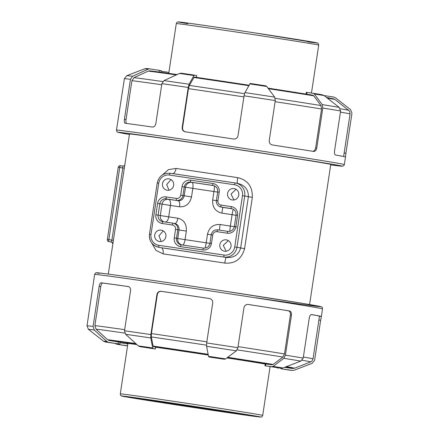 <?xml version="1.0" encoding="UTF-8"?>
<svg xmlns="http://www.w3.org/2000/svg" width="439" height="439" viewBox="0 0 439 439"><rect width="100%" height="100%" fill="white"/><g stroke="black" fill="none" stroke-linecap="round" stroke-linejoin="round"><path stroke-width="0.66" d="M232.396 208.843A107.55 0.938 -171.4 0 0 222.798 207.384L220.927 207.027A5.762 5.641 -79 0 0 221.168 207.065A1.921 0.384 -81.5 0 1 221.075 205.095A3.841 3.764 101 0 1 217.931 200.738L219.22 192.194A7.682 7.523 -79 0 0 212.926 183.491L190.597 180.155A7.682 7.523 -79 0 0 182.009 186.635L180.714 195.179A3.841 3.764 101 0 1 176.418 198.423L166.183 196.891A7.682 7.523 -79 0 0 157.596 203.378L155.872 214.77L158.111 215.121L159.834 203.729L157.596 203.378M213.788 185.631A107.55 0.938 -171.4 0 0 191.953 182.372A5.762 5.641 -79 0 0 185.51 187.233L184.215 195.778C183.321 199.202 181.296 200.848 178.141 200.716A5.762 2.343 -81.6 0 1 179.589 206.807C185.812 207.076 189.791 203.778 191.525 196.924L192.82 188.38L182.009 186.635M166.183 196.891A1.921 0.384 -81.5 0 0 166.277 198.867L168.483 199.295A5.762 2.864 -81.7 0 1 170.442 205.463L159.834 203.729A5.762 5.641 101 0 1 166.277 198.867L178.141 200.716A107.55 0.938 -171.4 0 0 168.483 199.295A5.762 5.641 -79 0 0 162.035 204.157L160.312 215.554L168.719 216.855A5.762 2.864 -81.7 0 1 165.596 222.068M173.635 185.384A5.762 5.641 101 0 1 166.952 190.208A5.762 5.641 101 0 1 162.512 183.469A5.762 5.641 101 0 1 169.158 178.898A5.762 5.641 101 0 1 173.635 185.384M165.882 236.654A5.762 5.641 101 0 1 159.198 241.477A5.762 5.641 101 0 1 154.758 234.739A5.762 5.641 101 0 1 161.404 230.168A5.762 5.641 101 0 1 165.882 236.654M231.002 246.383A5.762 5.641 101 0 1 224.318 251.207A5.762 5.641 101 0 1 219.884 244.468A5.762 5.641 101 0 1 226.524 239.897A5.762 5.641 101 0 1 231.002 246.383M238.756 195.114A5.762 5.641 101 0 1 232.072 199.937A5.762 5.641 101 0 1 227.638 193.198A5.762 5.641 101 0 1 234.278 188.627A5.762 5.641 101 0 1 238.756 195.114M237.483 183.392C244.814 185.055 248.452 189.505 248.386 196.738L240.632 248.008C238.558 254.922 233.773 258.072 226.283 257.446A5.762 0.664 -81.3 0 0 224.757 263.093C235.035 263.866 241.642 259.048 244.578 248.644L252.332 197.374C252.601 186.553 247.717 179.979 237.68 177.647A101.788 0.889 -171.4 0 0 176.044 168.439L168.516 169.602L162.32 174.969M151.696 242.976L156.004 250.389L163.121 253.885A5.762 2.864 -81.7 0 0 161.157 247.717L226.283 257.446A107.55 0.938 -171.4 0 0 161.157 247.717L158.474 247.206A11.524 11.288 -79 0 0 158.956 247.289A1.921 0.384 -81.5 0 1 158.863 245.313A9.603 9.406 101 0 1 150.994 234.431L158.748 183.162A9.603 9.406 101 0 1 169.487 175.057L234.613 184.786A9.603 9.406 101 0 1 242.482 195.673L234.728 246.943A9.603 9.406 101 0 1 223.983 255.043L158.863 245.313M236.061 215.264L232.077 214.671A5.762 0.664 98.7 0 1 233.356 209.288M229.965 231.309A5.762 0.664 98.7 0 1 230.354 226.069L236.599 226.968M236.122 215.126L237.603 215.329A7.682 7.523 -79 0 0 231.309 206.621A1.921 0.384 -81.5 0 0 231.402 208.596L221.168 207.065L222.798 207.384L221.854 213.118A101.788 0.889 8.6 0 1 232.077 214.671L230.354 226.069A101.788 0.889 -171.4 0 0 220.131 224.516C213.42 224.148 209.205 227.397 207.488 234.261L206.198 242.805L211.241 243.53M217.706 200.804L212.657 200.08C212.273 207.142 215.34 211.488 221.854 213.118M217.684 192.084L213.952 191.536A5.762 0.549 98.6 0 0 214.369 185.845M176.418 198.423A1.921 0.384 -81.5 0 0 176.511 200.398A5.762 5.641 -79 0 0 182.953 195.531L184.248 186.987A5.762 5.641 101 0 1 190.691 182.125L191.953 182.372A5.762 1.756 -81.6 0 1 192.82 188.38A101.788 0.889 8.6 0 1 213.952 191.536L212.657 200.08M174.777 223.511A5.762 2.343 98.4 0 0 177.866 218.199A101.788 0.889 -171.4 0 0 168.719 216.855L170.442 205.463A101.788 0.889 8.6 0 1 179.589 206.807M174.903 223.533L173.306 223.226A5.762 5.641 -79 0 0 173.065 223.182L173.065 223.182A1.921 0.384 98.5 0 0 172.401 225.009A3.841 3.764 101 0 1 175.545 229.361L174.256 237.905A7.682 7.523 -79 0 0 180.55 246.614L202.873 249.95A7.682 7.523 -79 0 0 211.466 243.464L212.761 234.92A3.841 3.764 101 0 1 217.053 231.677L227.287 233.208A7.682 7.523 -79 0 0 235.88 226.722L237.603 215.329M174.695 223.5C177.757 224.269 179.205 226.425 179.046 229.959L186.356 231.101C186.729 224.038 183.897 219.736 177.866 218.199M202.873 249.95A1.921 0.384 98.5 0 1 203.537 248.123A1.921 0.384 98.5 0 0 203.537 248.123L181.214 244.786A1.921 0.384 98.5 0 0 181.208 244.786A5.762 5.641 101 0 1 176.494 238.256L177.784 229.712L179.046 229.959L177.757 238.503L185.066 239.65A5.762 1.756 -81.6 0 1 182.745 245.017M162.825 221.651A5.762 5.641 101 0 1 158.111 215.121L160.312 215.554A5.762 5.641 -79 0 0 164.016 221.832M205.002 248.145A5.762 0.549 98.6 0 0 206.198 242.805A101.788 0.889 -171.4 0 0 185.066 239.65L186.356 231.101M174.256 237.905L177.757 238.503A5.762 5.641 -79 0 0 181.702 244.863M219.352 230.096L220.131 224.516M172.922 173.646A5.762 2.864 98.3 0 0 176.044 168.439M237.433 183.37A5.762 0.664 98.7 0 1 237.68 177.647M309.583 304.54L330.77 164.455A101.788 0.889 -171.4 0 0 328.74 163.966A101.788 0.889 -171.4 0 0 220.087 146.818A101.788 0.889 -171.4 0 0 129.483 134.01L124.616 166.172M108.296 274.095L124.522 166.793M171.04 179.644L166.694 184.539L168.993 190.219M163.286 230.914L158.94 235.809L161.239 241.488M228.296 240.572L223.264 245.385L226.2 251.245M236.05 189.302L231.018 194.115L233.954 199.975M118.278 167.319L119.754 167.522A1.921 0.384 -81.5 0 1 120.418 165.695L120.418 165.695A1.921 0.384 -81.5 0 1 120.423 165.695A1.921 1.921 0 0 0 118.239 167.308L107.363 239.474A1.921 1.882 -79 0 0 108.856 241.637L108.856 241.637A1.921 1.882 -79 0 0 108.938 241.653A1.921 0.384 -81.5 0 1 108.845 239.678L107.325 239.464A1.921 1.921 0 0 0 108.856 241.637L111.27 241.999A103.708 0.905 -171.4 0 0 111.731 242.13A1.921 1.921 -67.4 0 0 111.27 241.999L111.879 240.133L113.399 240.347M124.808 164.905A1.921 1.921 -67.4 0 1 122.761 166.046L122.794 167.972L111.879 240.133L108.845 239.678L119.754 167.522L124.314 168.186M112.894 243.694A1.921 1.921 -67.4 0 0 111.731 242.13L112.894 243.881M209.76 298.591A113.311 0.988 8.6 0 0 161.415 291.37L161.025 291.293A115.232 1.004 8.6 0 1 209.403 298.525C211.719 299.085 212.833 300.545 212.734 302.91L206.681 342.925L206.577 346.289L208.53 356.303L208.849 356.891L211.164 357.341L224.433 359.272L225.608 358.915L236.325 350.838L237.905 347.699L243.952 307.69C244.556 305.401 245.972 304.32 248.2 304.457L248.145 304.446M248.09 304.441L248.2 304.457A115.232 1.004 8.6 0 1 289.383 310.927L288.308 310.779C289.888 311.246 290.58 312.65 290.393 315.004L284.505 353.922L282.925 357.061L273.118 364.447L271.944 364.804L265.227 363.887L264.942 365.786L265.573 365.863L265.858 363.964M290.393 315.004L291.474 315.153C291.666 312.804 290.969 311.394 289.383 310.927M291.474 315.153L285.421 355.167L283.841 358.306L273.129 366.384L271.955 366.741L265.573 365.863M264.942 365.786L280.834 368.2L282.864 367.986L300.797 361.094L303.217 358.092L309.27 318.077C309.747 315.778 310.488 314.604 311.492 314.565L311.492 314.565A115.232 1.004 8.6 0 1 319.076 315.921A115.232 1.004 8.6 0 1 321.375 316.475A115.232 1.004 8.6 0 1 321.359 316.486L319.471 316.206M318.895 320.036L320.651 320.3L321.359 316.486M320.651 320.3L314.598 360.315L312.178 363.316L294.245 370.203L292.215 370.423L280.878 368.727L280.955 368.217M93.523 282.036A115.232 1.004 8.6 0 1 93.502 282.014A115.232 1.004 8.6 0 1 93.518 281.997L87.026 325.793L88.453 329.371L103.555 341.196L105.431 341.997L119.809 344.116L108.455 342.316L106.869 341.542L94.22 329.974L93.084 326.429L99.132 286.42L100.772 286.672L94.884 325.59L96.026 329.135A111.391 0.971 8.6 0 1 124.797 333.086M128.578 286.607A113.311 0.988 8.6 0 0 102.666 283.045L101.041 282.787C100.191 282.892 99.554 284.099 99.132 286.42M101.041 282.787A115.232 1.004 8.6 0 1 128.276 286.541L128.331 286.546M208.135 354.306A96.404 0.84 -171.4 0 0 153.107 346.086L153.425 346.673L155.631 347.101L155.34 349.005L153.03 348.55L152.712 347.968L150.758 337.948L150.862 334.584A115.232 1.004 -171.4 0 0 124.506 330.759L130.559 290.744C130.707 288.39 129.949 286.991 128.276 286.541L128.303 286.546M150.862 334.584L156.915 294.574L157.305 294.651C157.881 292.358 159.253 291.26 161.415 291.37M161.025 291.293C158.863 291.189 157.491 292.281 156.915 294.574M313.55 151.428L313.506 151.422A115.232 1.004 -171.4 0 0 272.323 144.952C270.155 144.404 269.123 142.949 269.228 140.584L275.28 100.575L274.693 97.134L266.808 86.499L265.787 85.835A95 0.829 -171.4 0 0 250.203 83.454L244.946 92.585L244.057 95.801L238.004 135.81C237.4 138.098 235.908 139.168 233.526 139.015A115.232 1.004 -171.4 0 0 185.148 131.788C183.047 131.272 182.059 129.829 182.185 127.469L188.238 87.46L189.127 84.244L193.912 75.546L194.384 75.113L196.694 75.563L196.425 77.357M181.23 73.203L194.378 75.113A95 0.829 -171.4 0 0 181.23 73.203L179.491 73.45L164.016 80.6L161.881 83.629L155.829 123.644C155.274 125.944 154.133 127.069 152.399 127.036A115.232 1.004 -171.4 0 0 125.164 123.282C124.38 122.975 124.122 121.652 124.407 119.315L130.454 79.305L132.589 76.271L148.069 69.126L149.809 68.874L159.456 70.394L159.209 72.045M146.785 68.555L144.755 68.775L126.822 75.667L124.402 78.669L117.641 122.492A115.232 1.004 -171.4 0 0 117.625 122.503L116.478 130.103C117.751 132.797 115.314 131.398 120.264 132.814L129.417 134.438A113.311 0.988 8.6 0 1 120.346 132.83A113.311 0.988 8.6 0 1 244.375 150.396A113.311 0.988 8.6 0 1 330.704 164.883L342.535 166.216L343.726 165.717L344.352 164.565A115.232 1.004 -171.4 0 0 342.052 164.01A115.232 1.004 -171.4 0 0 219.05 144.601A115.232 1.004 -171.4 0 0 116.478 130.103M345.921 153.2L345.482 156.981A115.232 1.004 -171.4 0 0 343.199 156.416A115.232 1.004 -171.4 0 0 335.615 155.06C334.672 154.687 334.315 153.326 334.54 150.978L340.593 110.968L339.166 107.39L324.064 95.565L333.569 96.986L335.445 97.782L350.547 109.607L351.974 113.185L345.921 153.2L344.165 152.937M306.658 94.182L306.921 92.426L313.309 93.304L314.329 93.962L322.21 104.603L322.797 108.038L316.744 148.053L315.663 147.905L321.546 108.987L320.964 105.552L313.748 95.823L312.755 95.164L268.026 88.129A94.484 0.823 -171.4 0 1 312.727 95.164M313.506 151.422C315.153 151.477 316.234 150.352 316.744 148.053M132.232 397.718A60.884 0.532 -171.4 0 0 197.479 408.012A60.884 0.532 -171.4 0 0 251.41 415.629A60.884 0.532 -171.4 0 0 191.294 406.004A60.884 0.532 -171.4 0 0 131.02 397.421A60.884 0.532 -171.4 0 0 132.232 397.718M116.346 179.825L116.801 176.78M127.881 343.649A73.17 0.637 8.6 0 1 126.761 343.369A73.17 0.637 8.6 0 1 136.858 344.566M155.691 347.227A73.17 0.637 8.6 0 1 208.284 355.058M226.936 357.922A73.17 0.637 8.6 0 1 265.205 364.041M160.915 72.281L161.162 70.679L159.456 70.394M312.431 151.274C314.072 151.329 315.147 150.204 315.663 147.905M313.309 93.304L322.188 94.764A95 0.829 -171.4 0 0 313.358 93.309M194.197 77.034L248.995 85.215A94.484 0.823 -171.4 0 0 194.203 77.034L189.352 85.418L188.463 88.634L182.58 127.546C182.448 129.906 183.436 131.349 185.538 131.865M149.858 70.827L177.087 74.553A94.484 0.823 -171.4 0 0 149.962 70.844L148.228 71.091L134.065 77.626L131.925 80.655L126.042 119.573C125.757 121.91 126.009 123.227 126.789 123.54M314.329 93.962A96.92 0.845 8.6 0 1 324.064 95.565L322.188 94.764M161.08 71.211L168.911 72.38M146.456 68.522L149.809 68.874M196.502 77.368L196.694 75.563M306.921 92.426L306.296 92.349L306.032 94.083M286.382 366.642A96.404 0.84 -171.4 0 1 294.492 368.228L292.303 368.48L284.565 367.339M155.631 347.101L155.417 349.021L139.876 346.64A95 0.829 8.6 0 1 153.03 348.55M119.809 344.116L120.094 342.217L109.185 340.483L107.599 339.715L96.026 329.135M127.842 343.924L120.012 342.749M127.557 345.822L116.747 344.203L127.54 345.932M125.691 345.674A95 0.829 8.6 0 1 116.812 344.214L114.936 343.413M311.256 314.565A113.311 0.988 8.6 0 1 319.477 316.184L313.018 358.899A113.311 0.988 -171.4 0 0 303.376 357.033M247.854 304.419A113.311 0.988 8.6 0 1 288.308 310.779M153.107 346.086L151.318 336.932L151.422 333.563L157.305 294.651M102.666 283.045C101.826 283.144 101.189 284.357 100.772 286.672M292.533 370.456L292.215 370.423A95 0.829 8.6 0 1 289.191 370.104L292.544 370.456M124.506 330.759L125.642 334.304L138.29 345.872L139.876 346.64M289.191 370.104L280.878 368.727M247.162 414.789A60.5 0.527 8.6 0 1 191.19 406.673A60.5 0.527 8.6 0 1 135.322 397.877M191.525 196.924L180.714 195.179M212.926 183.491A1.921 0.384 -81.5 0 0 213.019 185.461L190.691 182.125A1.921 0.384 -81.5 0 1 190.597 180.155M217.739 191.991L219.22 192.194M213.497 185.554L213.019 185.461A5.762 5.641 101 0 1 213.261 185.505C216.422 186.416 217.898 188.578 217.7 191.98L216.411 200.53L217.931 200.738M216.449 200.535L216.411 200.53C216.197 203.916 217.706 206.078 220.927 207.027A5.762 5.641 -79 0 1 216.449 200.535M231.309 206.621L221.075 205.095M231.88 208.69L231.402 208.596A5.762 5.641 101 0 1 231.644 208.64C234.799 209.551 236.281 211.713 236.083 215.115L234.36 226.513L235.88 226.722M234.399 226.519L234.36 226.513C233.493 229.937 231.353 231.562 227.951 231.38A1.921 0.384 98.5 0 0 227.951 231.38A1.921 0.384 98.5 0 0 227.287 233.208M211.28 234.717L211.241 234.706C212.092 231.304 214.248 229.685 217.717 229.855L227.951 231.38L217.722 229.855A1.921 0.384 98.5 0 0 217.717 229.855A1.921 0.384 98.5 0 0 217.053 231.677M209.985 243.261L211.241 234.706L212.761 234.92M180.55 246.614A1.921 0.384 98.5 0 1 181.208 244.786L203.537 248.123C206.939 248.304 209.079 246.68 209.946 243.25L211.466 243.464M173.059 223.182L162.831 221.651L173.306 223.226A5.762 5.641 -79 0 1 177.784 229.712L175.545 229.361M162.589 221.613L162.831 221.651A1.921 0.384 98.5 0 0 162.167 223.478L172.401 225.009M155.872 214.77A7.682 7.523 -79 0 0 162.167 223.478M150.994 234.431L149.512 234.228A11.524 11.288 -79 0 0 158.474 247.206C152.053 245.319 149.057 240.995 149.474 234.217L157.228 182.948L158.748 183.162M244.578 248.644L236.967 247.294A11.524 11.288 -79 0 1 224.077 257.018A1.921 0.384 -81.5 0 1 223.983 255.043M252.332 197.374L244.721 196.024L236.967 247.294L234.728 246.943M238.009 183.486L235.759 183.047A11.524 11.288 -79 0 0 235.277 182.964A1.921 0.384 98.5 0 0 235.277 182.959L235.759 183.047A11.524 11.288 -79 0 1 244.721 196.024L242.482 195.673M235.277 182.959L170.151 173.229A1.921 0.384 98.5 0 1 170.156 173.229L235.271 182.959A1.921 0.384 98.5 0 0 234.613 184.786M157.266 182.959L157.228 182.948C158.934 176.132 163.242 172.895 170.151 173.229A1.921 0.384 98.5 0 0 169.487 175.057M211.225 234.81L207.488 234.261M163.121 253.885A101.788 0.889 8.6 0 1 224.757 263.093M122.761 166.046L120.423 165.695L122.761 166.046C123.908 166.03 124.61 165.591 124.863 164.724M256.217 297.812A113.311 0.988 -171.4 0 0 313.814 305.27A113.311 0.988 -171.4 0 0 177.965 284.11A113.311 0.988 -171.4 0 0 99.093 273.349M322.522 308.88C322.325 307.514 322.001 306.856 321.551 306.894L303.761 303.563L219.912 290.42C169.35 282.721 117.861 275.231 102.55 273.354L96.465 272.767C96.015 272.449 95.411 272.998 94.648 274.413A115.232 1.004 8.6 0 1 197.221 288.917A115.232 1.004 8.6 0 1 320.229 308.326A115.232 1.004 8.6 0 1 322.522 308.88L321.375 316.475M237.905 347.699A115.232 1.004 -171.4 0 0 206.681 342.925M303.217 358.092A115.232 1.004 -171.4 0 0 285.421 355.167M93.084 326.429A115.232 1.004 -171.4 0 0 87.026 325.793M244.057 95.801A115.232 1.004 8.6 0 1 275.28 100.575M161.881 83.629A115.232 1.004 8.6 0 1 188.238 87.46M124.402 78.669A115.232 1.004 8.6 0 1 130.454 79.305M322.797 108.038A115.232 1.004 8.6 0 1 340.593 110.968M307.635 41.815A70.097 0.609 -171.4 0 0 259.087 33.551A70.097 0.609 -171.4 0 0 179.875 22.307A70.097 0.609 -171.4 0 0 187.848 23.695M318.709 45.118C318.412 43.582 318.072 42.918 317.688 43.115L254.615 32.87C222.474 27.97 184.962 22.51 179.139 21.983L177.971 21.95C177.543 21.665 176.983 22.208 176.291 23.58A72.018 0.631 8.6 0 1 240.396 32.645A72.018 0.631 8.6 0 1 317.276 44.773A72.018 0.631 8.6 0 1 318.709 45.118L311.46 93.052M259.125 416.677A70.097 0.609 8.6 0 1 169.245 403.792A70.097 0.609 8.6 0 1 145.265 399.117A70.097 0.609 8.6 0 1 259.125 416.677M261.276 415.053A72.018 0.631 -171.4 0 0 184.396 402.925A72.018 0.631 -171.4 0 0 120.291 393.86C120.489 395.199 120.741 395.813 121.054 395.704L122.541 396.23C128.259 397.449 165.706 403.326 197.857 408.149L261.139 417.012C261.446 417.313 261.973 416.776 262.709 415.398A72.018 0.631 -171.4 0 0 261.276 415.053M327.274 98.067A96.404 0.84 8.6 0 1 335.122 99.582L348.648 110.376A111.391 0.971 -171.4 0 0 340.247 108.74M182.58 127.546L182.185 127.469M126.042 119.573L124.407 119.315M340.417 112.104A113.311 0.988 8.6 0 1 350.059 113.964L343.627 156.498M268.448 88.7A96.404 0.84 8.6 0 1 313.748 95.823M320.964 105.552A111.391 0.971 -171.4 0 0 275.215 98.358M275.11 101.689A113.311 0.988 8.6 0 1 321.546 108.987M244.523 93.661A111.391 0.971 -171.4 0 0 189.352 85.418M188.463 88.634A113.311 0.988 8.6 0 1 243.886 96.909M193.731 77.467A96.404 0.84 8.6 0 1 248.737 85.682M148.228 71.091A96.404 0.84 8.6 0 1 176.258 74.932M162.787 81.566A111.391 0.971 -171.4 0 0 134.065 77.626M131.925 80.655A113.311 0.988 8.6 0 1 161.711 84.749M274.693 97.134A113.311 0.988 -171.4 0 0 244.946 92.585M339.166 107.39A113.311 0.988 -171.4 0 0 322.21 104.603M189.127 84.244A113.311 0.988 -171.4 0 0 164.016 80.6M132.589 76.271A113.311 0.988 -171.4 0 0 126.822 75.667M144.755 68.775A96.92 0.845 8.6 0 1 148.069 69.126M179.491 73.45A96.92 0.845 8.6 0 1 193.912 75.546M249.731 83.887A96.92 0.845 8.6 0 1 266.808 86.499M285.361 367.031A94.484 0.823 8.6 0 1 291.979 368.442M227.161 357.758A94.484 0.823 8.6 0 1 271.944 364.804M153.425 346.673A94.484 0.823 8.6 0 1 208.245 354.86M109.185 340.483A94.484 0.823 8.6 0 1 136.474 344.22M118.393 341.932L118.102 343.83M105.431 341.997A95 0.829 8.6 0 1 108.455 342.316M284.505 353.922A113.311 0.988 -171.4 0 0 238.064 346.623M206.846 341.844A113.311 0.988 -171.4 0 0 151.422 333.563M124.665 329.684A113.311 0.988 -171.4 0 0 94.884 325.59M302.12 360.238A111.391 0.971 8.6 0 1 310.603 361.917C311.739 360.825 311.169 362.905 313.018 358.899M273.118 364.447A96.404 0.84 -171.4 0 0 227.753 357.308M237.159 349.867A111.391 0.971 8.6 0 1 282.925 357.061M151.318 336.932A111.391 0.971 8.6 0 1 206.495 345.175M135.766 343.572A96.404 0.84 -171.4 0 0 107.599 339.715M206.577 346.289A113.311 0.988 8.6 0 1 236.325 350.838M283.841 358.306A113.311 0.988 8.6 0 1 300.797 361.094M125.642 334.304A113.311 0.988 8.6 0 1 150.758 337.948M88.453 329.371A113.311 0.988 8.6 0 1 94.22 329.974M106.869 341.542A96.92 0.845 -171.4 0 0 103.555 341.196M152.712 347.968A96.92 0.845 -171.4 0 0 138.29 345.872M225.608 358.915A96.92 0.845 -171.4 0 0 208.53 356.303M208.849 356.891A95 0.829 8.6 0 1 224.433 359.272M282.864 367.986A96.92 0.845 -171.4 0 0 273.129 366.384M271.955 366.741A95 0.829 8.6 0 1 280.834 368.2M124.616 166.178L124.528 166.771M94.648 274.413L93.502 282.014M345.498 156.97L344.352 164.565M176.291 23.58L168.757 73.373M127.919 343.43L120.291 393.86M270.089 366.598L262.709 415.398M326.484 97.453L333.25 98.726L335.122 99.582M348.648 110.376C349.34 111.599 349.576 109.821 350.059 113.964M250.197 83.454L265.809 85.841M277.92 367.767L277.838 368.299M294.492 368.228L310.603 361.917"/></g></svg>
